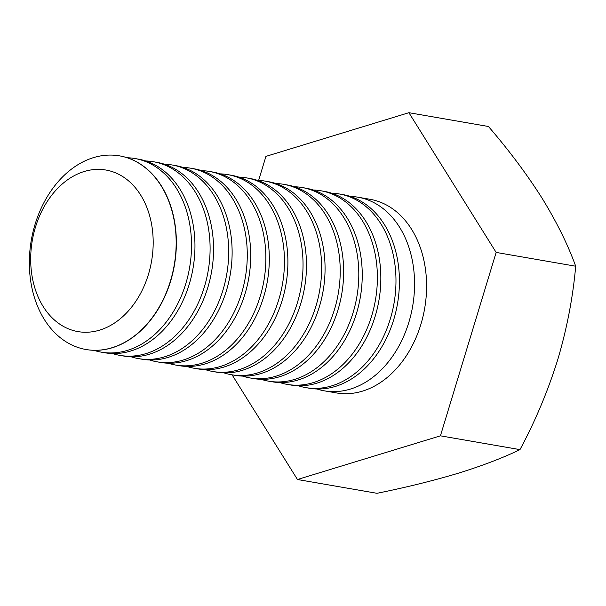 <?xml version="1.0" encoding="UTF-8"?>
<svg xmlns="http://www.w3.org/2000/svg" width="606" height="606" viewBox="0 0 606 606"><rect width="100%" height="100%" fill="white"/><g stroke="black" fill="none" stroke-linecap="round" stroke-linejoin="round"><path stroke-width="0.91" d="M232.09 374.841L297.455 479.505L377.008 493.307C406.634 487.292 433.767 480.581 458.409 473.18C482.467 465.711 502.988 457.856 519.978 449.622L440.426 435.828L496.147 252.422L575.7 266.216C572.928 297.387 566.943 328.528 557.755 359.638C547.9 391.059 535.31 421.049 519.978 449.622M297.455 479.505L440.426 435.828M496.147 252.422L408.898 112.693L488.451 126.495C509.048 150.402 526.894 174.263 541.991 198.071C556.596 221.849 567.837 244.559 575.7 266.216M408.898 112.693L265.928 156.378L258.641 180.368M350.276 196.435A98.263 72.546 99.8 0 1 357.941 197.2L369.963 199.283A98.263 72.546 99.8 0 1 381.56 202.669A98.263 72.546 99.8 0 1 423.011 316.491A98.263 72.546 99.8 0 1 336.383 392.923L324.369 390.84A98.263 72.546 99.8 0 1 316.893 388.976M357.941 197.2A98.263 72.546 99.8 0 1 369.539 200.586A98.263 72.546 99.8 0 1 410.989 314.408A98.263 72.546 99.8 0 1 324.369 390.84M331.687 193.208A98.263 72.546 99.8 0 1 339.352 193.981L342.799 194.571A98.263 72.546 99.8 0 1 354.396 197.957A98.263 72.546 99.8 0 1 395.847 311.787A98.263 72.546 99.8 0 1 309.219 388.211L305.78 387.613A98.263 72.546 99.8 0 1 298.303 385.757M339.352 193.981A98.263 72.546 99.8 0 1 350.957 197.367A98.263 72.546 99.8 0 1 392.4 311.189A98.263 72.546 99.8 0 1 305.78 387.613M313.097 189.989A98.263 72.546 99.8 0 1 320.771 190.754L324.21 191.352A98.263 72.546 99.8 0 1 335.807 194.738A98.263 72.546 99.8 0 1 377.258 308.56A98.263 72.546 99.8 0 1 290.638 384.992L287.191 384.393A98.263 72.546 99.8 0 1 279.714 382.53M320.771 190.754A98.263 72.546 99.8 0 1 332.368 194.14A98.263 72.546 99.8 0 1 373.811 307.962A98.263 72.546 99.8 0 1 287.191 384.393M294.516 186.762A98.263 72.546 99.8 0 1 302.182 187.534L305.621 188.125A98.263 72.546 99.8 0 1 317.218 191.511A98.263 72.546 99.8 0 1 358.669 305.341A98.263 72.546 99.8 0 1 272.049 381.765L268.602 381.166A98.263 72.546 99.8 0 1 261.125 379.311M302.182 187.534A98.263 72.546 99.8 0 1 313.779 190.92A98.263 72.546 99.8 0 1 355.23 304.742A98.263 72.546 99.8 0 1 268.602 381.166M275.927 183.542A98.263 72.546 99.8 0 1 283.593 184.307L287.032 184.906A98.263 72.546 99.8 0 1 298.637 188.292A98.263 72.546 99.8 0 1 340.08 302.114A98.263 72.546 99.8 0 1 253.459 378.545L250.02 377.947A98.263 72.546 99.8 0 1 242.536 376.091M283.593 184.307A98.263 72.546 99.8 0 1 295.19 187.693A98.263 72.546 99.8 0 1 336.641 301.515A98.263 72.546 99.8 0 1 250.02 377.947M257.338 180.315A98.263 72.546 99.8 0 1 265.004 181.088L268.45 181.679A98.263 72.546 99.8 0 1 280.048 185.072A98.263 72.546 99.8 0 1 321.491 298.894A98.263 72.546 99.8 0 1 234.87 375.319L231.431 374.72A98.263 72.546 99.8 0 1 223.955 372.864M265.004 181.088A98.263 72.546 99.8 0 1 276.601 184.474A98.263 72.546 99.8 0 1 318.052 298.296A98.263 72.546 99.8 0 1 231.431 374.72M238.749 177.096A98.263 72.546 99.8 0 1 246.415 177.861L249.861 178.459A98.263 72.546 99.8 0 1 261.459 181.845A98.263 72.546 99.8 0 1 302.909 295.667A98.263 72.546 99.8 0 1 216.281 372.099L212.842 371.501A98.263 72.546 99.8 0 1 205.366 369.645M246.415 177.861A98.263 72.546 99.8 0 1 258.02 181.247A98.263 72.546 99.8 0 1 299.462 295.069A98.263 72.546 99.8 0 1 212.842 371.501M220.16 173.869A98.263 72.546 99.8 0 1 227.833 174.642L231.272 175.24A98.263 72.546 99.8 0 1 242.87 178.626A98.263 72.546 99.8 0 1 284.32 292.448A98.263 72.546 99.8 0 1 197.7 368.872L194.253 368.274A98.263 72.546 99.8 0 1 186.777 366.418M227.833 174.642A98.263 72.546 99.8 0 1 239.431 178.028A98.263 72.546 99.8 0 1 280.873 291.85A98.263 72.546 99.8 0 1 194.253 368.274M201.578 170.65A98.263 72.546 99.8 0 1 209.244 171.415L212.683 172.013A98.263 72.546 99.8 0 1 224.281 175.399A98.263 72.546 99.8 0 1 265.731 289.221A98.263 72.546 99.8 0 1 179.111 365.653L175.664 365.054A98.263 72.546 99.8 0 1 168.188 363.199M209.244 171.415A98.263 72.546 99.8 0 1 220.842 174.801A98.263 72.546 99.8 0 1 262.292 288.623A98.263 72.546 99.8 0 1 175.664 365.054M182.989 167.423A98.263 72.546 99.8 0 1 190.655 168.195L194.094 168.794A98.263 72.546 99.8 0 1 205.699 172.18A98.263 72.546 99.8 0 1 247.142 286.002A98.263 72.546 99.8 0 1 160.522 362.426L157.083 361.827A98.263 72.546 99.8 0 1 149.599 359.972M190.655 168.195A98.263 72.546 99.8 0 1 202.252 171.581A98.263 72.546 99.8 0 1 243.703 285.403A98.263 72.546 99.8 0 1 157.083 361.827M164.4 164.203A98.263 72.546 99.8 0 1 172.066 164.968L175.513 165.567A98.263 72.546 99.8 0 1 187.11 168.953A98.263 72.546 99.8 0 1 228.553 282.775A98.263 72.546 99.8 0 1 141.933 359.206L138.494 358.608A98.263 72.546 99.8 0 1 131.017 356.752M172.066 164.968A98.263 72.546 99.8 0 1 183.663 168.354A98.263 72.546 99.8 0 1 225.114 282.184A98.263 72.546 99.8 0 1 138.494 358.608M145.811 160.976A98.263 72.546 99.8 0 1 153.477 161.749L156.924 162.347A98.263 72.546 99.8 0 1 168.521 165.733A98.263 72.546 99.8 0 1 209.971 279.555A98.263 72.546 99.8 0 1 123.344 355.98L119.905 355.389A98.263 72.546 99.8 0 1 112.428 353.525M153.477 161.749A98.263 72.546 99.8 0 1 165.082 165.135A98.263 72.546 99.8 0 1 206.525 278.957A98.263 72.546 99.8 0 1 119.905 355.389M127.222 157.757A98.263 72.546 99.8 0 1 134.896 158.522L138.335 159.12A98.263 72.546 99.8 0 1 149.932 162.506A98.263 72.546 99.8 0 1 191.382 276.328A98.263 72.546 99.8 0 1 104.762 352.76L101.316 352.162A98.263 72.546 99.8 0 1 93.839 350.306M134.896 158.522A98.263 72.546 99.8 0 1 146.493 161.908A98.263 72.546 99.8 0 1 187.936 275.738A98.263 72.546 99.8 0 1 101.316 352.162M119.647 155.878A98.263 72.546 99.8 0 1 119.746 155.901A98.263 72.546 99.8 0 1 131.343 159.287A98.263 72.546 99.8 0 1 170.672 280.964A98.263 72.546 99.8 0 1 86.173 349.533A98.263 72.546 99.8 0 1 86.075 349.518M148.44 274.374A81.992 60.532 99.8 0 1 43.185 306.538A81.992 60.532 99.8 0 1 84.211 171.506A81.992 60.532 99.8 0 1 148.44 274.374M170.468 280.934A98.263 72.546 99.8 0 1 85.969 349.503A98.263 72.546 99.8 0 1 31.285 240.287A98.263 72.546 99.8 0 1 119.549 155.863A98.263 72.546 99.8 0 1 170.468 280.934"/></g></svg>
